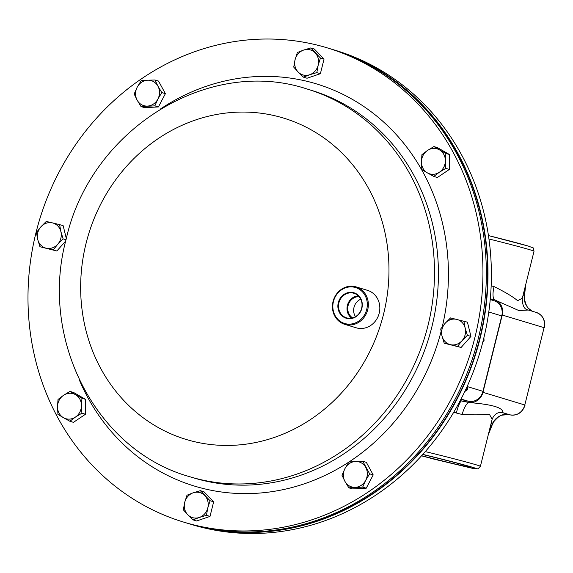 <?xml version="1.0" encoding="UTF-8"?>
<svg xmlns="http://www.w3.org/2000/svg" width="573" height="573" viewBox="0 0 573 573"><rect width="100%" height="100%" fill="white"/><g stroke="black" fill="none" stroke-linecap="round" stroke-linejoin="round"><path stroke-width="0.86" d="M467.747 385.142L467.561 389.755L465.87 389.246M467.561 389.755L464.818 391.459M374.241 67.829A247.357 225.196 106.8 0 1 479.63 338.801A247.357 225.196 106.8 0 1 234.156 531.594M36.013 232.624A247.751 225.554 106.8 0 1 327.111 47.824A247.751 225.554 106.8 0 1 474.931 337.361A247.751 225.554 106.8 0 1 183.833 522.161A247.751 225.554 106.8 0 1 36.013 232.624M327.111 47.824L330.499 48.848A247.751 225.554 106.8 0 1 478.319 338.385A247.751 225.554 106.8 0 1 187.221 523.185L183.833 522.161M366.713 309.477A18.78 17.097 -73.2 0 0 354.615 287.295A18.78 17.097 -73.2 0 0 333.443 301.541A18.78 17.097 -73.2 0 0 345.533 323.724A18.78 17.097 -73.2 0 0 366.713 309.477M333.063 301.47A19.561 17.806 106.8 0 1 356.041 286.88A19.561 17.806 106.8 0 1 367.716 309.742A19.561 17.806 106.8 0 1 344.731 324.332A19.561 17.806 106.8 0 1 333.063 301.47M338.292 302.702A13.301 12.112 -73.2 0 0 346.858 318.416A13.301 12.112 -73.2 0 0 361.857 308.324A13.301 12.112 -73.2 0 0 353.297 292.61A13.301 12.112 -73.2 0 0 338.292 302.702M338.908 302.859A12.821 11.675 -73.2 0 0 347.302 318.036A12.821 11.675 -73.2 0 0 361.627 308.281A12.821 11.675 -73.2 0 0 354.701 293.541A12.821 11.675 -73.2 0 0 338.908 302.859M358.326 295.854A12.219 11.123 -73.2 0 0 347.403 305.388A12.219 11.123 -73.2 0 0 351.6 318.122M359.07 296.635A11.424 10.4 -73.2 0 0 348.105 305.559A11.424 10.4 -73.2 0 0 352.653 317.879M360.761 299.213A11.424 10.4 -73.2 0 0 354.007 307.343A11.424 10.4 -73.2 0 0 355.489 316.668M356.041 286.88L367.529 290.353A19.561 17.806 106.8 0 1 379.197 313.209A19.561 17.806 106.8 0 1 356.213 327.799L344.731 324.332M464.495 392.133A13.043 11.868 -73.2 0 0 465.169 391.244M460.835 399.445L468.263 401.222A13.043 11.868 -73.2 0 0 482.967 391.33L501.769 315.938A13.043 11.868 -73.2 0 0 493.983 300.703L490.237 299.572M421.613 455.707A34.946 0.781 -166 0 0 470.512 467.16A34.946 0.781 -166 0 0 467.561 466.107A34.946 0.781 -166 0 0 422.688 454.525M501.998 412.481A13.043 12.033 -79.1 0 1 502.005 412.481C497.486 412.059 494.198 414.322 492.135 419.286L489.335 414.136C483.548 414.924 474.501 415.053 462.189 414.508A44.336 0.988 -166 0 0 456.337 413.011L453.752 412.209M491.161 285.848A44.336 0.988 14 0 1 494.084 286.6C505.142 292.072 512.993 296.771 517.62 300.689L522.311 298.254C522.311 305.653 524.324 309.578 528.349 310.029L518.83 310.552L494.456 299.794A13.043 11.868 -73.2 0 0 493.84 299.629L490.309 298.784M465.176 401.501A57.372 1.275 14 0 1 469.445 402.597L460.169 400.713M468.256 402.239A13.043 11.868 -73.2 0 0 482.96 392.347L524.804 404.982L544.078 327.67L502.235 315.035L482.96 392.347M502.235 315.035A13.043 11.868 -73.2 0 0 494.456 299.794M502.005 412.481L502.005 412.481A13.043 12.033 -79.1 0 1 502.686 412.639A57.372 1.275 14 0 1 501.855 412.474L510.099 414.873L502.686 412.639C503.574 407.804 492.494 404.459 469.445 402.597A13.043 4.154 -75.6 0 0 462.189 414.508M494.084 286.6A13.043 4.154 -75.6 0 0 494.628 299.844M461.344 400.842A13.043 2.378 -75.8 0 0 456.337 413.011M488.826 432.551L492.264 423.913C494.227 419.715 497.407 416.786 501.79 415.131L502.027 415.16C500.344 415.21 497.665 417.309 493.976 421.463L492.4 424.421A3.23 0.981 21.7 0 0 492.264 423.913L491.068 423.547M532.159 311.182A13.043 11.868 106.8 0 1 528.428 308.295C525.326 304.8 523.901 300.703 524.152 296.005L525.205 286.643M525.77 284.358L524.503 295.682A3.23 0.838 -173.6 0 1 524.152 296.005L522.963 295.639M528.428 308.295L532.202 311.196M188.051 523.436A247.751 225.554 -73.2 0 0 188.875 523.686L192.263 524.71A247.751 225.554 -73.2 0 0 203.981 527.869A247.751 225.554 -73.2 0 0 481.671 346.357A247.751 225.554 -73.2 0 0 335.534 50.374L332.147 49.35A247.751 225.554 -73.2 0 0 331.323 49.099M188.875 523.686A247.751 225.554 -73.2 0 0 200.593 526.852A247.751 225.554 -73.2 0 0 478.283 345.333A247.751 225.554 -73.2 0 0 332.147 49.35M200.357 490.667L203.924 491.749L213.65 501.805L210.012 516.409L206.445 515.335L207.806 507.893L210.083 500.73L200.357 490.667L193.208 492.801A13.043 11.868 -73.2 0 0 184.699 502.378L186.984 495.215L193.208 492.801A13.043 11.868 -73.2 0 1 204.762 495.559A13.043 11.868 -73.2 0 1 207.806 507.893A13.043 11.868 -73.2 0 1 199.297 517.469L193.072 519.883L196.639 520.957L210.012 516.409M213.65 501.805L210.083 500.73M206.445 515.335L199.297 517.469A13.043 11.868 -73.2 0 1 187.743 514.712L193.072 519.883M183.346 509.82L187.743 514.712A13.043 11.868 -73.2 0 1 184.699 502.378L183.346 509.82M70.013 391.402L73.58 392.476L85.52 399.331L85.456 414.265L73.451 422.344L69.885 421.262L75.421 417.087L81.889 413.19L81.459 405.584L81.953 398.256L75.521 394.69A13.043 11.868 -73.2 0 0 63.553 395.298L70.013 391.402L75.521 394.69A13.043 11.868 -73.2 0 1 81.459 405.584A13.043 11.868 -73.2 0 1 75.421 417.087A13.043 11.868 -73.2 0 1 63.453 417.696L57.945 414.408L57.515 406.809A13.043 11.868 -73.2 0 0 63.453 417.696L69.885 421.262M85.456 414.265L81.889 413.19M58.009 399.481L57.515 406.809A13.043 11.868 -73.2 0 1 63.553 395.298L58.009 399.481M85.52 399.331L81.953 398.256M65.716 241.018L56.849 250.995L39.945 246.741L53.282 249.921L57.737 244.256L63.109 238.862L60.888 231.607A13.043 11.868 -73.2 0 0 52.465 222.89L59.592 224.623L60.888 231.607A13.043 11.868 -73.2 0 1 57.737 244.256A13.043 11.868 -73.2 0 1 46.155 248.188A13.043 11.868 -73.2 0 1 37.732 239.478L36.436 232.495L40.884 226.829A13.043 11.868 -73.2 0 0 37.732 239.478L39.945 246.741M66.325 238.533L63.159 225.698L59.592 224.623M56.849 250.995L53.282 249.921M46.255 221.443L40.884 226.829A13.043 11.868 -73.2 0 1 52.465 222.89L46.255 221.443M66.024 239.743L63.109 238.862M154.968 79.998L157.933 86.151A13.043 11.868 -73.2 0 0 147.598 80.213L154.968 79.998L158.535 81.08L165.389 93.657L158.42 106.943L144.597 107.645L141.03 106.571L154.853 105.862L157.876 99.079A13.043 11.868 -73.2 0 0 157.933 86.151L161.822 92.575L157.876 99.079A13.043 11.868 -73.2 0 1 147.483 106.077A13.043 11.868 -73.2 0 1 137.14 100.139L141.03 106.571M134.175 93.993L137.14 100.139A13.043 11.868 -73.2 0 1 137.198 87.211L141.144 80.707L147.598 80.213A13.043 11.868 -73.2 0 0 137.198 87.211L134.175 93.993M165.389 93.657L161.822 92.575M158.42 106.943L154.853 105.862M310.738 47.953L314.305 49.027L324.031 59.091L320.465 58.009L310.738 47.953L303.59 50.087A13.043 11.868 -73.2 0 0 295.081 59.664L293.727 67.105L298.125 71.997L303.454 77.162L309.678 74.748A13.043 11.868 -73.2 0 0 318.187 65.172L316.826 72.613L309.678 74.748A13.043 11.868 -73.2 0 1 298.125 71.997A13.043 11.868 -73.2 0 1 295.081 59.664L297.366 52.501L303.59 50.087A13.043 11.868 -73.2 0 1 315.143 52.845A13.043 11.868 -73.2 0 1 318.187 65.172L320.465 58.009M303.454 77.162L307.021 78.243L320.393 73.695L324.031 59.091M320.393 73.695L316.826 72.613M449.433 154.502L437.493 147.648L433.926 146.566L427.465 150.47L421.921 154.646L421.427 161.973L421.857 169.579L427.365 172.867A13.043 11.868 -73.2 0 0 439.341 172.251L433.797 176.434L427.365 172.867A13.043 11.868 -73.2 0 1 421.427 161.973A13.043 11.868 -73.2 0 1 427.465 150.47A13.043 11.868 -73.2 0 1 439.434 149.854L445.866 153.421L449.433 154.502L449.368 169.429L445.801 168.355L445.371 160.748L445.866 153.421M433.797 176.434L437.364 177.508L449.368 169.429M433.926 146.566L439.434 149.854A13.043 11.868 -73.2 0 1 445.371 160.748A13.043 11.868 -73.2 0 1 439.341 172.251L445.801 168.355M470.942 336.415L467.432 322.169L450.528 317.915L445.149 323.301L440.701 328.966L441.998 335.95A13.043 11.868 -73.2 0 0 450.428 344.66L444.218 343.213L441.998 335.95A13.043 11.868 -73.2 0 1 445.149 323.301A13.043 11.868 -73.2 0 1 456.731 319.362A13.043 11.868 -73.2 0 1 465.161 328.078L467.375 335.334L470.942 336.415L461.122 347.467L457.555 346.393L462.003 340.727L467.375 335.334M444.218 343.213L461.122 347.467M463.865 321.095L465.161 328.078A13.043 11.868 -73.2 0 1 462.003 340.727A13.043 11.868 -73.2 0 1 450.428 344.66L457.555 346.393M362.781 461.265L366.348 462.339L373.202 474.917L369.635 473.842L362.781 461.265L348.957 461.967L345.01 468.47A13.043 11.868 -73.2 0 0 344.953 481.406L341.988 475.253L345.01 468.47A13.043 11.868 -73.2 0 1 355.403 461.48A13.043 11.868 -73.2 0 1 365.746 467.418A13.043 11.868 -73.2 0 1 365.689 480.346L362.666 487.129L366.233 488.203L373.202 474.917M366.233 488.203L352.409 488.912L348.842 487.831L362.666 487.129M369.635 473.842L365.689 480.346A13.043 11.868 -73.2 0 1 355.289 487.344A13.043 11.868 -73.2 0 1 344.953 481.406L348.842 487.831M482.667 342.625L484.063 340.376L483.87 337.826M483.304 340.147L484.063 340.376M431.863 326.897A202.527 184.384 106.8 0 1 193.896 477.961L189.971 476.779A202.527 184.384 106.8 0 0 427.938 325.708A202.527 184.384 106.8 0 0 307.092 89.016L311.017 90.205A202.527 184.384 106.8 0 1 431.863 326.897M441.081 331.523A210.148 191.318 106.8 0 1 349.029 461.96M348.9 462.046A210.148 191.318 106.8 0 1 79.045 379.29M86.093 243.267A167.896 152.855 106.8 0 1 275.427 115.882A167.896 152.855 106.8 0 1 383.538 314.248A167.896 152.855 106.8 0 1 194.204 441.625A167.896 152.855 106.8 0 1 86.093 243.267M160.748 108.791A210.148 191.318 106.8 0 1 373.145 113.253A210.148 191.318 106.8 0 1 442.249 326.846M461.043 399.037L468.263 401.222M467.683 386.711L482.967 391.33M488.783 312.02L501.769 315.938M425.08 456.753A3.23 0.917 104.4 0 1 425.066 456.745L421.499 455.829A41.098 0.917 -166 0 0 425.08 456.753A16.273 0.365 14 0 1 434.184 459.188L472.045 468.227A16.273 0.365 14 0 1 472.746 468.127A41.098 0.917 -166 0 0 473.012 467.41A41.098 0.917 -166 0 0 422.802 454.396M425.288 451.596A44.336 0.988 14 0 1 476.664 464.954A44.336 0.988 14 0 1 480.41 466.307L492.135 419.286M425.066 456.745A3.23 0.917 104.4 0 1 425.044 456.738L434.069 459.159A3.23 2.786 106.2 0 1 433.954 459.123M488.948 238.97A44.336 0.988 -166 0 1 530.29 249.871A44.336 0.988 -166 0 1 534.036 251.225C532.682 246.304 534.981 248.854 528.356 246.089L488.461 235.589A41.098 0.917 14 0 1 528.206 246.053M510.163 414.888A3.23 1.339 103.4 0 1 510.128 414.881A3.23 1.339 103.4 0 0 510.128 414.881A13.043 11.868 -73.2 0 0 524.804 404.982L544.078 327.67A13.043 11.868 -73.2 0 0 536.299 312.435L528.349 310.029M501.79 415.131A13.043 11.868 106.8 0 1 508.709 414.544A3.23 1.339 103.4 0 0 508.745 414.551A3.23 1.339 103.4 0 0 508.774 414.558M473.327 468.248A3.23 3.066 107.8 0 1 472.045 468.227A3.23 1.339 -76.6 0 0 472.073 468.234A3.23 3.23 0 0 0 473.427 468.263M472.116 468.241A3.23 1.339 -76.6 0 1 472.073 468.234L434.219 459.202A3.23 1.339 103.4 0 1 434.184 459.188A3.23 2.786 106.2 0 1 434.069 459.159A3.23 3.23 0 0 0 434.219 459.202A3.23 1.339 103.4 0 0 434.248 459.209M307.092 89.016C207.297 55.882 90.176 130.544 66.203 239.027C38.892 338.693 95.777 450.729 189.971 476.779M534.036 251.225L522.311 298.254M488.246 434.864L492.4 424.421M525.076 405.082C522.526 412.546 517.541 415.819 510.128 414.881L508.745 414.551L502.027 415.16M544.35 327.77C545.603 320.3 542.925 315.193 536.299 312.435M524.503 295.682L524.51 299.285C525.806 304.521 527.174 307.551 528.614 308.381M472.037 467.991L472.897 468.162C481.019 468.764 476.249 470.211 480.41 466.307"/></g></svg>
